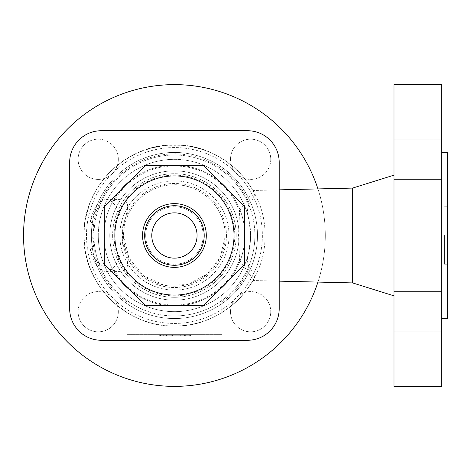 <?xml version="1.0" encoding="UTF-8"?>
<svg xmlns="http://www.w3.org/2000/svg" width="471" height="471" viewBox="0 0 471 471"><rect width="100%" height="100%" fill="white"/><g stroke="black" fill="none" stroke-linecap="round" stroke-linejoin="round"><path stroke-width="0.35" stroke-dasharray="2.35 1.77" d="M190.113 334.651L181.588 334.651L190.113 334.651L190.113 335.741L190.531 335.741L190.531 334.651M190.531 335.741L184.597 335.741L184.597 334.651M184.597 335.741L181.588 335.741L181.588 334.651M181.588 335.741L188.112 335.741L188.112 334.651M188.112 335.741L189.701 335.741L189.701 334.651M189.701 335.741L186.622 335.741L186.622 334.651M186.622 335.741L190.113 335.741M163.596 334.651L179.893 334.651L160.517 334.651L163.596 334.651L163.596 335.741L172.828 335.741L172.828 334.651M172.828 335.741L179.893 335.741L179.893 334.651L180.216 334.651L180.216 335.741L172.145 335.741L173.652 335.741L173.652 334.651L173.982 334.651L173.982 335.741L160.517 335.741L160.517 334.651M160.517 335.741L163.596 335.741M166.528 335.741L166.528 334.651M168.806 335.741L168.806 334.651M172.145 335.741L172.145 334.651M178.12 335.741L178.12 334.651M160.411 334.651L187.976 334.651L160.411 334.651L160.411 335.741L159.416 335.741L159.416 334.651M159.416 335.741L171.332 335.741L171.332 334.651M171.332 335.741L185.651 335.741L185.651 334.651M185.651 335.741L187.976 335.741L187.976 334.651M187.976 335.741L181.364 335.741L181.364 334.651M181.364 335.741L180.322 335.741L180.322 334.651M180.322 335.741L172.404 335.741L172.404 334.651M172.404 335.741L165.816 335.741L165.816 334.651M165.816 335.741L166.428 335.741L166.428 334.651M166.428 335.741L160.411 335.741M444.577 235.5L444.577 264.237L444.577 235.5M69.661 162.342A31.61 31.61 0 0 1 101.271 130.732L247.587 130.732A31.61 31.61 0 0 1 279.203 162.342L279.203 308.658A31.61 31.61 0 0 1 247.587 340.268L101.271 340.268A31.61 31.61 0 0 1 69.661 308.658L69.661 162.342A31.61 31.61 0 0 1 101.271 130.732A31.61 31.61 0 0 0 69.661 162.342L69.661 308.658A31.61 31.61 0 0 0 101.271 340.268A31.61 31.61 0 0 1 69.661 308.658M145.692 235.5A28.737 28.737 0 0 1 174.429 206.763A28.737 28.737 0 0 1 203.166 235.5A28.737 28.737 0 0 1 174.429 264.237A28.737 28.737 0 0 1 145.692 235.5A28.737 28.737 0 0 1 174.429 206.763A28.737 28.737 0 0 1 203.166 235.5A28.737 28.737 0 0 1 174.429 264.237A28.737 28.737 0 0 1 145.692 235.5M257.484 235.5A83.055 83.055 0 0 1 174.429 318.555A83.055 83.055 0 0 1 91.374 235.5A83.055 83.055 0 0 1 174.429 152.445A83.055 83.055 0 0 1 257.484 235.5A83.055 83.055 0 0 1 174.429 318.555A83.055 83.055 0 0 1 91.374 235.5A83.055 83.055 0 0 1 174.429 152.445A83.055 83.055 0 0 1 257.484 235.5M317.937 188.918A150.879 150.879 0 0 1 317.937 282.082M23.55 235.5A150.879 150.879 0 0 1 174.429 84.621A150.879 150.879 0 0 1 325.308 235.5A150.879 150.879 0 0 1 174.429 386.379A150.879 150.879 0 0 1 23.55 235.5M226.445 235.5A52.016 52.016 0 0 1 174.429 287.516A52.016 52.016 0 0 1 122.413 235.5A52.016 52.016 0 0 1 174.429 183.484A52.016 52.016 0 0 1 226.445 235.5M234.782 235.5A60.353 60.353 0 0 1 174.429 295.853A60.353 60.353 0 0 1 114.076 235.5A60.353 60.353 0 0 1 174.429 175.147A60.353 60.353 0 0 1 234.782 235.5M279.203 281.146L252.974 280.51L254.052 278.573C255.17 276.153 253.645 272.544 249.477 267.752C246.91 262.8 246.833 256.795 249.241 249.748L250.59 235.5A76.161 76.161 0 0 1 174.429 311.661A76.161 76.161 0 0 1 98.274 235.5A76.161 76.161 0 0 1 174.429 159.339A76.161 76.161 0 0 1 250.59 235.5L249.241 221.252C246.833 214.205 246.91 208.2 249.477 203.248C253.645 198.456 255.17 194.847 254.052 192.427L252.986 190.508C252.898 191.974 248.429 198.733 239.568 210.773L238.532 235.5L239.568 260.228L235.453 269.118L232.939 273.327L230.136 277.348L223.713 284.749L216.319 291.178L212.297 293.986L203.719 298.72L199.198 300.622L189.819 303.454L180.134 304.937L170.331 305.055L160.617 303.789L155.848 302.653L146.611 299.379L142.189 297.266L133.841 292.132L126.299 285.873L122.878 282.365L119.705 278.626L114.2 270.519L120.235 271.426L124.744 270.419L126.923 268.187L127.665 264.372L127.288 260.675L124.079 244.826L123.396 235.5L124.226 225.197L127.476 209.083L127.453 204.326L126.187 201.729L123.779 200.146L119.634 199.58L114.2 200.481L119.705 192.374L126.299 185.127L129.961 181.865L137.926 176.154L146.611 171.621L155.848 168.347L160.617 167.211L170.331 165.945L175.236 165.833L185.003 166.634L189.819 167.546L199.198 170.378L203.719 172.28L212.297 177.014L216.319 179.822L223.713 186.251L230.136 193.652L232.939 197.673L235.453 201.882L239.568 210.773M262.371 235.5A87.942 87.942 0 0 1 174.429 323.442A87.942 87.942 0 0 1 86.487 235.5A87.942 87.942 0 0 1 174.429 147.558A87.942 87.942 0 0 1 262.371 235.5A87.942 87.942 0 0 1 174.429 323.442A87.942 87.942 0 0 1 86.487 235.5A87.942 87.942 0 0 1 174.429 147.558A87.942 87.942 0 0 1 262.371 235.5M352.614 188.082L352.614 282.918M393.997 84.621L393.997 386.379M441.704 84.621L441.704 386.379M447.45 152.445L447.45 318.555M279.203 189.854L252.986 190.508L250.301 186.11L244.202 177.814L237.201 170.266L225.209 160.558L216.372 155.277L206.993 151.032L192.174 146.728L181.983 145.286L166.551 145.315L151.35 147.965L136.814 153.157L123.378 160.741L115.218 167.022L107.83 174.188L101.294 182.142L98.38 186.386L93.299 195.341L89.26 204.808L85.286 219.721L84.074 229.942L83.903 235.5L84.621 224.131L85.416 219.009L87.883 208.947L89.543 204.037L93.7 194.541L96.172 189.99L101.889 181.341L108.554 173.405L112.216 169.737L124.373 160.069L133.322 154.841L138.009 152.622L147.717 149.001L152.716 147.617L157.779 146.516L168.059 145.198L173.24 144.98L183.59 145.439L188.73 146.11L198.85 148.33L208.653 151.691L213.398 153.787L222.477 158.774L226.792 161.653L234.888 168.123L238.644 171.691L242.194 175.471L248.611 183.608L254.052 192.427M249.477 267.752A81.683 81.683 0 0 1 221.847 302.011L221.847 312.614A90.526 90.526 0 0 1 127.011 312.614L127.011 334.651L221.847 334.651L127.011 334.651L127.011 295.093A76.161 76.161 0 0 1 167.276 159.681A76.161 76.161 0 0 1 249.241 221.252M270.754 159.292A20.118 20.118 0 0 1 250.637 179.41A20.118 20.118 0 0 1 230.519 159.292A20.118 20.118 0 0 0 250.637 179.41A20.118 20.118 0 0 0 270.754 159.292A20.118 20.118 0 0 0 250.637 139.175A20.118 20.118 0 0 0 230.519 159.292A20.118 20.118 0 0 1 250.637 139.175A20.118 20.118 0 0 1 270.754 159.292M230.519 311.708A20.118 20.118 0 0 1 250.637 291.59A20.118 20.118 0 0 1 270.754 311.708A20.118 20.118 0 0 0 250.637 291.59A20.118 20.118 0 0 0 230.519 311.708A20.118 20.118 0 0 0 250.637 331.825A20.118 20.118 0 0 0 270.754 311.708A20.118 20.118 0 0 1 250.637 331.825A20.118 20.118 0 0 1 230.519 311.708M78.109 311.708A20.118 20.118 0 0 1 98.221 291.59A20.118 20.118 0 0 1 118.339 311.708A20.118 20.118 0 0 0 98.221 291.59A20.118 20.118 0 0 0 78.109 311.708A20.118 20.118 0 0 0 98.221 331.825A20.118 20.118 0 0 0 118.339 311.708A20.118 20.118 0 0 1 98.221 331.825A20.118 20.118 0 0 1 78.109 311.708M118.339 159.292A20.118 20.118 0 0 0 98.221 139.175A20.118 20.118 0 0 0 78.109 159.292A20.118 20.118 0 0 1 98.221 139.175A20.118 20.118 0 0 1 118.339 159.292A20.118 20.118 0 0 1 98.221 179.41A20.118 20.118 0 0 1 78.109 159.292A20.118 20.118 0 0 0 98.221 179.41A20.118 20.118 0 0 0 118.339 159.292M393.997 139.175L441.704 139.175L441.704 179.41L441.704 139.175L441.704 179.41L441.704 139.175L393.997 139.175L393.997 179.41L441.704 179.41L393.997 179.41L393.997 139.175M393.997 331.825L441.704 331.825L441.704 291.59L441.704 331.825L441.704 291.59L441.704 331.825L393.997 331.825L393.997 291.59L441.704 291.59L393.997 291.59L393.997 331.825M114.2 200.481C102.566 202.73 94.636 209.701 90.403 221.399L91.922 223.024L93.052 226.098L94.065 235.5L93.052 244.902L91.922 247.976L90.403 249.601C94.636 261.299 102.566 268.27 114.2 270.519M90.403 221.399A35.926 16.868 -90 0 1 105.916 199.574A35.926 16.868 -90 0 1 122.784 235.5A35.926 16.868 -90 0 1 105.916 271.426A35.926 16.868 -90 0 1 90.403 249.601M239.568 260.228C248.429 272.267 252.898 279.026 252.986 280.492A90.526 90.526 0 0 1 221.847 312.614A90.526 90.526 0 0 0 254.052 278.573A90.526 90.526 0 0 1 221.847 312.614L221.847 295.093A76.161 76.161 0 0 0 249.241 249.748M441.704 235.5L441.704 152.445L441.704 235.5M447.45 235.5L447.45 264.237L447.45 235.5M93.959 235.5A80.47 80.47 0 0 1 174.429 155.03A80.47 80.47 0 0 1 254.899 235.5A80.47 80.47 0 0 1 174.429 315.97A80.47 80.47 0 0 1 93.959 235.5A80.47 80.47 0 0 0 174.429 315.97A80.47 80.47 0 0 0 254.899 235.5A80.47 80.47 0 0 0 174.429 155.03A80.47 80.47 0 0 0 93.959 235.5M247.587 340.268A31.61 31.61 0 0 0 279.203 308.658A31.61 31.61 0 0 1 247.587 340.268L101.271 340.268M279.203 162.342A31.61 31.61 0 0 0 247.587 130.732A31.61 31.61 0 0 1 279.203 162.342L279.203 308.658M221.847 302.011L221.847 295.093A76.161 76.161 0 0 1 98.274 235.5A76.161 76.161 0 0 0 174.429 311.661A76.161 76.161 0 0 0 250.59 235.5M127.011 312.614L118.509 306.692L114.524 303.371L107.158 296.082L100.676 287.999L95.16 279.221L90.685 269.877L87.306 260.08L85.063 249.96L83.903 235.5C82.655 187.128 126.057 143.726 174.429 144.974C222.801 143.726 266.203 187.128 264.955 235.5C266.203 283.872 222.801 327.274 174.429 326.026C126.057 327.274 82.655 283.872 83.903 235.5L85.151 250.472L87.423 260.51L90.826 270.224L95.313 279.491L100.818 288.193L107.276 296.212L114.6 303.442L127.011 312.614L114.6 303.442L107.276 296.212L100.818 288.193L95.313 279.491L90.826 270.224L87.423 260.51L85.151 250.472L83.903 235.5L85.063 249.96L86.04 255.052L88.854 265.026L92.787 274.617L97.791 283.689L100.676 287.999L107.158 296.082L110.738 299.833L118.509 306.692L127.011 312.614L127.011 295.093M101.271 130.732L247.587 130.732M104.02 235.5A70.409 70.409 0 0 0 174.429 305.909A70.409 70.409 0 0 0 244.838 235.5A70.409 70.409 0 0 0 174.429 165.091A70.409 70.409 0 0 0 104.02 235.5M112.64 235.5A61.789 61.789 0 0 0 174.429 297.289A61.789 61.789 0 0 0 236.218 235.5A61.789 61.789 0 0 0 174.429 173.711A61.789 61.789 0 0 0 112.64 235.5A61.789 61.789 0 0 0 174.429 297.289A61.789 61.789 0 0 0 236.218 235.5A61.789 61.789 0 0 0 174.429 173.711A61.789 61.789 0 0 0 112.64 235.5M104.332 242.153A70.409 70.409 0 0 0 120.164 280.363A70.409 70.409 0 0 1 104.332 242.153M129.566 289.771A70.409 70.409 0 0 0 167.776 305.597A70.409 70.409 0 0 1 129.566 289.771M181.082 305.597A70.409 70.409 0 0 0 219.292 289.771A70.409 70.409 0 0 1 181.082 305.597M228.7 280.363A70.409 70.409 0 0 0 244.526 242.153A70.409 70.409 0 0 1 228.7 280.363M119.828 235.5A54.607 54.607 0 0 1 174.429 180.893A54.607 54.607 0 0 1 229.036 235.5A54.607 54.607 0 0 1 174.429 290.107A54.607 54.607 0 0 1 119.828 235.5A54.607 54.607 0 0 0 174.429 290.107A54.607 54.607 0 0 0 229.036 235.5A54.607 54.607 0 0 0 174.429 180.893A54.607 54.607 0 0 0 119.828 235.5M109.767 235.5A64.662 64.662 0 0 0 174.429 300.162A64.662 64.662 0 0 0 239.091 235.5A64.662 64.662 0 0 0 174.429 170.838A64.662 64.662 0 0 0 109.767 235.5A64.662 64.662 0 0 0 174.429 300.162A64.662 64.662 0 0 0 239.091 235.5A64.662 64.662 0 0 0 174.429 170.838A64.662 64.662 0 0 0 109.767 235.5M145.398 305.597L104.332 264.537L104.332 206.463L145.398 165.403L203.466 165.403L244.526 206.463L244.526 264.537L203.466 305.597L145.398 305.597M244.526 228.847A70.409 70.409 0 0 0 228.7 190.637A70.409 70.409 0 0 1 244.526 228.847M219.292 181.229A70.409 70.409 0 0 0 181.082 165.403A70.409 70.409 0 0 1 219.292 181.229M167.776 165.403A70.409 70.409 0 0 0 129.566 181.229A70.409 70.409 0 0 1 167.776 165.403M120.164 190.637A70.409 70.409 0 0 0 104.332 228.847A70.409 70.409 0 0 1 120.164 190.637M171.091 335.741L171.091 334.651M225.162 235.5A50.733 50.733 0 0 1 174.429 286.233A50.733 50.733 0 0 1 123.696 235.5A50.733 50.733 0 0 1 174.429 184.767A50.733 50.733 0 0 1 225.162 235.5C225.88 208.105 201.017 183.631 173.634 184.779C146.817 184.526 123.025 208.688 123.708 235.5L128.877 257.814L143.343 275.582L164.144 285.173L187.046 284.631L207.37 274.069L220.493 256.736L225.156 235.5M127.011 302.011L119.675 296.118L113.069 289.424L107.282 282.011L102.378 273.981L98.433 265.444L95.489 256.507L93.599 247.293L92.781 237.92L93.046 228.517L94.388 219.209L96.791 210.113L100.223 201.358L104.639 193.051L109.984 185.309L116.184 178.232L123.155 171.915L130.803 166.44L139.033 161.883L147.729 158.303L156.784 155.742L166.069 154.247L175.465 153.823L184.85 154.482L194.093 156.219L203.078 159.004L211.685 162.807L219.792 167.57L227.305 173.234L234.111 179.728L240.128 186.958L245.273 194.835L249.477 203.248M252.986 280.492A90.526 90.526 0 0 1 221.847 312.614M444.577 206.763L447.45 206.763M105.916 271.426L120.099 271.426M105.916 199.574L120.099 199.574M444.577 264.237L447.45 264.237"/><path stroke-width="0.71" d="M317.937 282.082A150.879 150.879 0 0 1 23.55 235.5A150.879 150.879 0 0 1 317.937 188.918M279.203 281.146L352.614 282.918L352.614 188.082L393.997 175.147M393.997 235.5L393.997 84.621L441.704 84.621L441.704 386.379L393.997 386.379L393.997 235.5M441.704 318.555L447.45 318.555L447.45 152.445L441.704 152.445M69.661 162.342L69.661 308.658A31.61 31.61 0 0 0 101.271 340.268L247.587 340.268A31.61 31.61 0 0 0 279.203 308.658L279.203 162.342A31.61 31.61 0 0 0 247.587 130.732L101.271 130.732A31.61 31.61 0 0 0 69.661 162.342L69.661 308.658M279.203 308.658L279.203 162.342M101.271 340.268L247.587 340.268M247.587 130.732L101.271 130.732M104.02 235.5A70.409 70.409 0 0 0 104.332 242.153A70.409 70.409 0 0 1 104.332 228.847A70.409 70.409 0 0 0 104.02 235.5M120.164 280.363A70.409 70.409 0 0 0 129.566 289.771A70.409 70.409 0 0 1 120.164 280.363M167.776 305.597A70.409 70.409 0 0 0 181.082 305.597A70.409 70.409 0 0 1 167.776 305.597M219.292 289.771A70.409 70.409 0 0 0 228.7 280.363A70.409 70.409 0 0 1 219.292 289.771M244.526 242.153A70.409 70.409 0 0 0 244.526 228.847A70.409 70.409 0 0 1 244.526 242.153M145.398 305.597L203.466 305.597L244.526 264.537L244.526 206.463L203.466 165.403L145.398 165.403L104.332 206.463L104.332 264.537L145.398 305.597M144.656 235.5A29.773 29.773 0 0 0 174.429 265.273A29.773 29.773 0 0 0 204.202 235.5A29.773 29.773 0 0 0 174.429 205.727A29.773 29.773 0 0 0 144.656 235.5M151.786 235.5A22.649 22.649 0 0 0 174.429 258.149A22.649 22.649 0 0 0 197.078 235.5A22.649 22.649 0 0 0 174.429 212.851A22.649 22.649 0 0 0 151.786 235.5M228.7 190.637A70.409 70.409 0 0 0 219.292 181.229A70.409 70.409 0 0 1 228.7 190.637M181.082 165.403A70.409 70.409 0 0 0 167.776 165.403A70.409 70.409 0 0 1 181.082 165.403M129.566 181.229A70.409 70.409 0 0 0 120.164 190.637A70.409 70.409 0 0 1 129.566 181.229M114.842 235.5A59.587 59.587 0 0 0 174.429 295.087A59.587 59.587 0 0 0 234.016 235.5A59.587 59.587 0 0 0 174.429 175.913A59.587 59.587 0 0 0 114.842 235.5M206.298 235.5A31.869 31.869 0 0 0 174.429 203.631A31.869 31.869 0 0 0 142.56 235.5A31.869 31.869 0 0 0 174.429 267.369A31.869 31.869 0 0 0 206.298 235.5M279.203 189.854L352.614 188.082M352.614 282.918L393.997 295.853"/></g></svg>
